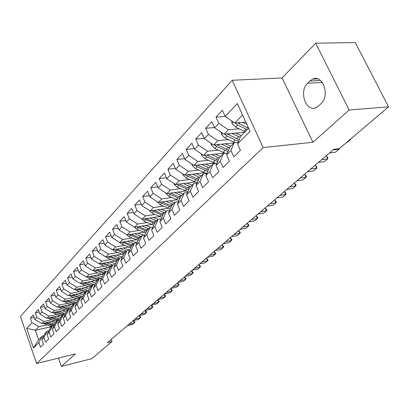 <?xml version="1.0" encoding="UTF-8"?>
<svg xmlns="http://www.w3.org/2000/svg" width="409" height="409" viewBox="0 0 409 409"><rect width="100%" height="100%" fill="white"/><g stroke="black" fill="none" stroke-linecap="round" stroke-linejoin="round"><path stroke-width="0.61" d="M232.174 80.276L20.45 316.418L36.611 363.509L263.14 147.583L232.174 80.276L282.057 77.966L312.951 142.26L349.163 109.995L315.707 43.201L282.057 77.966M315.707 43.201L355.319 42.582L388.55 106.851L349.163 109.995M237.307 103.538L250.073 131.422L237.563 143.927L240.717 136.136L248.595 128.201L237.307 103.538L225.185 116.478L222.368 110.231L216.008 117.122L218.779 123.319L214.582 127.792L211.842 121.631L205.707 128.283L208.401 134.392L204.352 138.712L201.683 132.634L195.758 139.05L198.385 145.077L194.474 149.249L191.877 143.252L186.156 149.449L188.713 155.4L184.94 159.428L182.404 153.513L176.877 159.5L179.367 165.374L175.717 169.27L173.252 163.426L167.905 169.219L170.333 175.016L166.806 178.784L164.398 173.017L159.224 178.621L161.596 184.341L158.181 187.987L155.829 182.291L150.819 187.716L153.135 193.37L149.827 196.898L147.531 191.279L142.68 196.53L144.944 202.112L141.739 205.528L139.5 199.975L134.796 205.067L137.01 210.579L133.901 213.897L131.713 208.411L127.153 213.345L129.316 218.789L126.304 222.005L124.162 216.586L119.74 221.376L121.856 226.755L118.932 229.868L116.836 224.521L112.547 229.163L114.617 234.48L111.78 237.506L109.73 232.215L105.563 236.724L107.587 241.975L104.837 244.914L102.828 239.689L98.784 244.071L100.762 249.26L98.088 252.113L96.125 246.949L92.194 251.208L94.136 256.336L91.534 259.107L89.612 254.004L85.788 258.14L87.69 263.212L85.164 265.906L83.278 260.86L79.561 264.884L81.427 269.899L78.968 272.522L77.117 267.532L73.502 271.443L75.333 276.402L72.94 278.953L71.125 274.02L67.608 277.829L69.402 282.731L67.076 285.216L65.297 280.334L61.871 284.045L63.63 288.892L61.36 291.31L59.617 286.484L56.284 290.093L58.006 294.889L55.798 297.246L54.09 292.471L50.839 295.988L52.531 300.733L50.379 303.028L48.702 298.304L45.532 301.735L47.193 306.428L45.097 308.662L43.451 303.994L40.363 307.338L41.994 311.98L39.949 314.158L38.328 309.536L35.322 312.798L36.922 317.389L34.929 319.516L33.339 314.945L30.399 318.125L34.167 317.323M51.595 326.653L35.338 330.278L26.672 328.33L33.441 347.993L38.87 342.563L40.476 347.19L43.523 344.194L41.897 339.536L43.942 337.497L45.573 342.169L48.697 339.097L47.045 334.393L49.141 332.297L50.803 337.026L54.003 333.872L52.321 329.117L54.474 326.965L56.166 331.745L59.448 328.514L57.741 323.703L59.944 321.5L61.667 326.331L65.041 323.008L63.298 318.146L65.558 315.881L67.316 320.768L70.777 317.364L69.003 312.44L71.324 310.119L73.119 315.058L76.672 311.561L74.862 306.586L77.25 304.199L79.075 309.194L82.73 305.6L80.88 300.569L83.334 298.115L85.2 303.166L88.952 299.47L87.066 294.383L89.591 291.857L91.493 296.975L95.353 293.171L93.426 288.023L96.023 285.431L97.966 290.6L101.933 286.694L99.97 281.484L102.639 278.815L104.622 284.05L108.707 280.027L106.703 274.751L109.448 272.005L111.473 277.302L115.681 273.161L113.63 267.823L116.463 264.996L118.528 270.359L122.864 266.09L120.767 260.691L123.682 257.777L125.798 263.207L130.261 258.81L128.119 253.34L131.125 250.339L133.288 255.835L137.889 251.3L135.701 245.763L138.799 242.665L141.008 248.232L145.757 243.559L143.513 237.951L146.708 234.756L148.973 240.395L153.871 235.569L151.575 229.889L154.873 226.591L157.189 232.302L162.25 227.322L159.899 221.571L163.303 218.166L165.676 223.948L170.901 218.805L168.493 212.977L172.01 209.459L174.444 215.318L179.842 210.006L177.378 204.096L181.013 200.461L183.503 206.402L189.086 200.906L186.56 194.919L190.318 191.161L192.874 197.179L198.651 191.489L196.054 185.425L199.95 181.535L202.567 187.634L208.549 181.744L205.885 175.594L209.919 171.565L212.608 177.751L218.805 171.652L216.07 165.415L220.246 161.243L223.007 167.511L229.434 161.192L226.622 154.868L230.947 150.543L233.79 156.898L240.451 150.343L237.563 143.927M26.672 328.33L31.979 322.67L30.399 318.125M388.55 106.851L339.265 148.672L333.734 149.311L107.48 342.63L112.025 341.515L111.243 339.414M54.724 320.748L41.779 323.585L43.804 321.479L51.923 319.71M34.929 319.516L41.779 323.585M36.922 317.389L43.804 321.479M33.441 347.993L38.615 339.731L42.096 336.218L43.778 335.835M38.87 342.563L42.096 336.218M60.036 315.446L46.877 318.284L48.952 316.131L57.158 314.368M39.949 314.158L46.877 318.284M41.994 311.98L48.952 316.131M41.897 339.536L45.133 333.166L47.178 331.101L48.906 330.712M43.942 337.497L47.178 331.101M65.486 310.007L52.101 312.854L54.228 310.641L62.521 308.892M45.097 308.662L52.101 312.854M47.193 306.428L54.228 310.641M47.045 334.393L50.292 327.967L52.388 325.855L54.162 325.457M49.141 332.297L52.388 325.855M71.079 304.429L57.465 307.282L59.648 305.012L68.022 303.274M50.379 303.028L57.465 307.282M52.531 300.733L59.648 305.012M52.321 329.117L55.578 322.64L57.73 320.472L59.556 320.073M54.474 326.965L57.73 320.472M76.815 298.713L62.966 301.566L65.205 299.24L73.666 297.507M55.798 297.246L62.966 301.566M58.006 294.889L65.205 299.24M57.741 323.703L61.002 317.174L63.216 314.95L65.087 314.541M59.944 321.5L63.216 314.95M82.71 292.844L68.61 295.697L70.91 293.309L79.464 291.591M61.36 291.31L68.61 295.697M63.63 288.892L70.91 293.309M63.298 318.146L66.57 311.566L68.84 309.281L70.772 308.872M65.558 315.881L68.84 309.281M88.763 286.821L74.407 289.674L76.769 287.22L85.409 285.513M67.076 285.216L74.407 289.674M69.402 282.731L76.769 287.22M69.003 312.44L72.286 305.809L74.617 303.463L76.601 303.049M71.324 310.119L74.617 303.463M94.985 280.635L80.363 283.488L82.787 280.963L91.524 279.275M72.94 278.953L80.363 283.488M75.333 276.402L82.787 280.963M74.862 306.586L78.155 299.899L80.547 297.491L82.592 297.067M77.25 304.199L80.547 297.491M101.376 274.281L86.478 277.128L88.973 274.536L97.802 272.864M78.968 272.522L86.478 277.128M81.427 269.899L88.973 274.536M80.88 300.569L84.182 293.826L86.642 291.351L88.753 290.922M83.334 298.115L86.642 291.351M107.95 267.757L92.766 270.594L95.333 267.931L104.259 266.274M85.164 265.906L92.766 270.594M87.69 263.212L95.333 267.931M87.066 294.383L90.374 287.588L92.899 285.042L95.077 284.613M89.591 291.857L92.899 285.042M114.714 261.044L99.234 263.877L101.872 261.136L110.895 259.5M91.534 259.107L99.234 263.877M94.136 256.336L101.872 261.136M93.426 288.023L96.744 281.172L99.341 278.555L101.585 278.12M96.023 285.431L99.341 278.555M121.677 254.147L105.885 256.964L108.595 254.142L117.72 252.532M98.088 252.113L105.885 256.964M100.762 249.26L108.595 254.142M99.97 281.484L103.293 274.577L105.962 271.883L108.283 271.443M102.639 278.815L105.962 271.883M128.845 247.051L112.726 249.853L115.522 246.949L124.75 245.359M104.837 244.914L112.726 249.853M107.587 241.975L115.522 246.949M106.703 274.751L110.026 267.793L112.777 265.022L115.174 264.577M109.448 272.005L112.777 265.022M136.228 239.746L119.776 242.527L121.984 244.219L130.742 247.726M131.984 237.977L122.649 239.541L119.776 242.527L111.78 237.506M114.617 234.48L122.649 239.541M113.63 267.823L116.959 260.809L119.791 257.956L122.265 257.506M116.463 264.996L119.791 257.956M143.835 232.23L127.03 234.986L129.996 231.908L139.438 230.374M118.932 229.868L127.03 234.986M121.856 226.755L129.996 231.908M120.767 260.691L124.096 253.616L127.01 250.681L129.576 250.226M123.682 257.777L127.01 250.681M151.683 224.485L134.51 227.215L137.562 224.04L147.117 222.542M126.304 222.005L134.51 227.215M129.316 218.789L137.562 224.04M128.119 253.34L131.447 246.208L134.454 243.186L137.102 242.731M131.125 250.339L134.454 243.186M159.776 216.509L142.214 219.204L145.369 215.932L155.031 214.469M133.901 213.897L142.214 219.204M137.01 210.579L145.369 215.932M135.701 245.763L139.029 238.575L142.122 235.456L144.868 235.001M138.799 242.665L142.122 235.456M168.135 208.288L150.164 210.942L153.416 207.567L163.196 206.141M141.739 205.528L150.164 210.942M144.944 202.112L153.416 207.567M143.513 237.951L146.841 230.707L150.031 227.491L152.879 227.031M146.708 234.756L150.031 227.491M176.765 199.807L158.37 202.419L161.724 198.932L171.627 197.552M149.827 196.898L158.37 202.419M153.135 193.37L161.724 198.932M151.575 229.889L154.899 222.588L158.191 219.27L161.141 218.81M154.873 226.591L158.191 219.27M185.691 191.059L166.836 193.615L170.302 190.016L180.323 188.682M158.181 187.987L166.836 193.615M161.596 184.341L170.302 190.016M159.899 221.571L163.211 214.214L166.611 210.788L169.674 210.328M163.303 218.166L166.611 210.788M194.924 182.025L175.584 184.525L179.162 180.809L189.311 179.52M166.806 178.784L175.584 184.525M170.333 175.016L179.162 180.809M168.493 212.977L171.8 205.563L175.313 202.026L178.493 201.565M172.01 209.459L175.313 202.026M204.48 172.7L184.623 175.134L188.324 171.289L198.6 170.057M175.717 169.27L184.623 175.134M179.367 165.374L188.324 171.289M177.378 204.096L180.666 196.627L184.301 192.971L187.603 192.516M181.013 200.461L184.301 192.971M214.382 163.063L193.973 165.42L197.798 161.443L208.207 160.272M184.94 159.428L193.973 165.42M188.713 155.4L197.798 161.443M186.56 194.919L189.837 187.394L193.59 183.61L197.031 183.16M190.318 191.161L193.59 183.61M224.648 153.099L203.641 155.369L207.603 151.253L218.145 150.144M194.474 149.249L203.641 155.369M198.385 145.077L207.603 151.253M196.054 185.425L199.316 177.843L203.201 173.932L206.78 173.488M199.95 181.535L203.201 173.932M233.974 142.93L213.651 144.965L217.757 140.701L228.437 139.668M204.352 138.712L213.651 144.965M208.401 134.392L217.757 140.701M205.885 175.594L209.127 167.961L213.145 163.907L216.882 163.477M209.919 171.565L213.145 163.907M244.521 132.306L224.025 134.188L228.273 129.771L239.096 128.815M214.582 127.792L224.025 134.188M218.779 123.319L228.273 129.771M216.07 165.415L219.285 157.726L223.447 153.533L227.343 153.109M220.246 161.243L223.447 153.533M245.804 122.102L234.771 123.022L242.532 114.955M225.185 116.478L234.771 123.022M226.622 154.868L229.807 147.128L234.127 142.777L238.191 142.368M230.947 150.543L234.127 142.777M58.446 358.105L61.376 366.418L91.79 358.688L112.025 341.515M312.951 142.26L263.14 147.583M61.376 366.418L75.42 353.903L36.611 363.509M46.82 324.925L38.778 326.699L35.338 330.278L38.615 339.731M250.073 131.422L248.595 128.201M31.979 322.67L38.778 326.699M320.978 103.728C330.278 95.921 322.88 74.075 312.716 79.09L309.838 81.033L307.599 83.242C298.642 91.243 305.932 112.465 316.055 107.603L318.683 105.875L320.978 103.728M216.008 117.122L225.16 116.422M205.707 128.283L214.464 127.531M195.758 139.05L204.152 138.262M186.156 149.449L194.209 148.631M176.877 159.5L184.607 158.656M167.905 169.219L175.333 168.355M159.224 178.621L166.371 177.741M150.819 187.716L157.7 186.826M142.68 196.53L149.311 195.63M134.796 205.067L141.187 204.163M127.153 213.345L133.324 212.44M119.74 221.376L125.696 220.466M112.547 229.163L118.303 228.258M105.563 236.724L111.125 235.819M98.784 244.071L104.162 243.171M92.194 251.208L97.403 250.308M85.788 258.14L90.834 257.251M79.561 264.884L84.453 263.999M73.502 271.443L78.247 270.569M67.608 277.829L72.209 276.959M61.871 284.045L66.335 283.181M56.284 290.093L60.614 289.245M50.839 295.988L55.046 295.15M45.532 301.735L49.627 300.901M40.363 307.338L44.341 306.515M35.322 312.798L39.187 311.985M350.303 139.305L350.912 139.244L347.343 142.266L346.735 142.332M351.106 138.625L350.912 139.244L350.753 138.922M231.719 120.936L232 123.513L235.569 127.112L245.134 131.688M242.757 122.357L246.826 124.336M235.083 122.991L237.624 124.99L247.215 129.592M248.534 128.262L237.568 122.787M237.813 122.976L237.496 122.792M333.018 149.924L339.158 149.208L335.707 152.138L329.577 152.864M339.388 148.574L339.158 149.208L338.913 148.712M321.678 159.612L327.783 158.856L324.439 161.693L318.345 162.46M327.824 157.7L327.783 158.856L326.408 156.013L327.824 157.7M325.809 156.085L326.408 156.013M221.233 132.301L221.473 134.489L224.986 138.022L234.991 142.69M231.985 133.457L240.236 137.322M235.656 133.119L241.274 135.578M224.567 134.142L226.969 135.982L235.339 139.975L238.677 141.171M239.27 139.709L226.98 133.917M211.11 143.257L211.315 145.088L214.766 148.559L225.344 153.329M221.591 144.172L229.51 147.843M225.226 143.804L230.748 146.182M214.413 144.888L216.683 146.586L227.977 151.57M228.559 150.154L216.76 144.653M310.702 168.994L316.765 168.196L313.529 170.942L307.476 171.749M316.847 167.03L316.765 168.196L315.426 165.384L316.847 167.03M314.833 165.461L315.426 165.384M300.068 178.079L306.096 177.245L302.962 179.904L296.944 180.747M306.208 176.064L306.428 176.524L306.096 177.245L304.787 174.469L306.208 176.064M304.199 174.546L304.787 174.469M201.335 153.83L201.504 155.328L204.894 158.738L216.07 163.569M211.555 154.515L219.163 158.012M215.154 154.127L220.584 156.422M204.602 155.267L206.744 156.831L217.66 161.616M218.232 160.246L206.888 155.021M191.882 164.035L192.015 165.221L195.354 168.574L203.391 172.245L206.831 173.37M215.385 163.651L215.354 163.38M201.852 164.51L209.224 167.859M205.425 164.096L210.758 166.315M195.119 165.287L197.143 166.729L207.695 171.33M208.258 170.001L197.343 165.031M289.761 186.882L295.758 186.013L292.716 188.59L286.735 189.469M295.901 184.822L296.111 185.282L295.758 186.013L294.48 183.268L295.901 184.822M293.892 183.355L294.48 183.268M182.741 173.897L182.843 174.791L186.131 178.084L197.225 182.711M206.034 173.58L206.008 173.186M192.47 174.173L199.73 177.424M196.013 173.738L201.259 175.885M185.947 174.97L187.859 176.305L198.074 180.727M198.631 179.444L188.114 174.704M279.776 195.415L285.727 194.515L282.783 197.015L276.837 197.925M285.901 193.319L286.111 193.769L285.727 194.515L284.48 191.806L285.901 193.319M283.897 191.893L284.48 191.806M173.897 183.426L173.968 184.05L177.204 187.291L187.941 191.749M196.949 183.171L196.944 182.649M183.396 183.518L190.543 186.683M186.903 183.063L192.066 185.149M177.066 184.336L178.876 185.563L188.779 189.822M189.321 188.575L179.183 184.06M270.083 203.697L276.003 202.767L273.14 205.19L267.235 206.131M276.203 201.555L276.407 202.005L276.003 202.767L274.782 200.088L276.203 201.555M274.204 200.175L274.782 200.088M165.333 192.639L168.559 196.202L178.963 200.502M174.607 192.562L181.647 195.64M178.089 192.092L183.166 194.111M168.472 193.396L170.18 194.531L179.786 198.636M180.318 197.424L170.533 193.114M260.681 211.729L266.561 210.773L263.785 213.125L257.915 214.091M266.791 209.556L266.99 209.996L266.561 210.773L265.369 208.125L266.791 209.556M264.797 208.217L265.369 208.125M157.041 201.56L160.19 204.832L170.277 208.984M166.1 201.32L173.038 204.316M169.546 200.829L174.546 202.792M160.144 202.169L161.759 203.212L171.085 207.169M171.606 205.998L162.158 201.882M251.555 219.526L257.394 218.544L254.695 220.829L248.871 221.821M257.65 217.322L257.844 217.757L257.394 218.544L256.228 215.926L257.65 217.322M255.661 216.024L256.228 215.926M149.04 210.221L152.076 213.196L161.867 217.205M157.854 209.807L164.689 212.726M161.269 209.301L166.197 211.208M152.076 210.661L162.659 215.446M163.171 214.306L154.04 210.369M242.69 227.102L248.493 226.095L245.87 228.319L240.078 229.331M248.769 224.868L248.958 225.298L248.493 226.095L247.348 223.508L248.769 224.868M246.785 223.605L247.348 223.508M141.356 218.651L144.208 221.305L153.718 225.18M149.863 218.033L156.601 220.875M153.247 217.511L158.099 219.362M144.249 218.892L154.495 223.467M155.088 222.394L146.166 218.6M234.076 234.459L239.838 233.432L237.292 235.594L231.54 236.627M240.134 232.2L240.323 232.624L239.838 233.432L238.723 230.875L240.134 232.2M238.156 230.973L238.723 230.875M133.917 226.842L136.58 229.173L145.824 232.915M142.112 226.008L148.753 228.779M145.466 225.477L150.768 227.373M136.657 226.872L146.586 231.254M147.286 230.257L138.528 226.576M225.702 241.617L231.428 240.564L228.948 242.67L223.237 243.723M231.745 239.331L231.929 239.751L231.428 240.564L230.333 238.038L231.745 239.331M229.771 238.14L230.333 238.038M126.734 234.797L129.172 236.811L138.17 240.431M134.587 233.749L141.136 236.448M137.91 233.202L144.019 235.144M129.285 234.618L138.917 238.815M139.714 237.885L131.12 234.316M217.562 248.575L223.242 247.506L220.834 249.546L215.16 250.625M223.58 246.264L223.759 246.683L223.242 247.506L222.174 245.001L223.58 246.264M221.617 245.109L222.174 245.001M127.286 241.259L133.743 243.897M130.578 240.702L133.15 241.77L137.163 242.603M122.133 242.128L131.499 246.162M132.363 245.288L123.922 241.826M209.638 255.339L215.282 254.255L212.936 256.244L207.307 257.338M215.64 253.013L215.814 253.427L215.282 254.255L214.234 251.78L215.64 253.013M213.682 251.888L214.234 251.78M112.884 249.822L115.001 251.423L123.533 254.817M120.19 248.554L126.565 251.131M123.457 247.987L125.987 249.025L129.76 249.833M115.18 249.424L124.382 253.329M125.226 252.481L116.933 249.122M201.934 261.929L207.537 260.824L205.252 262.762L199.658 263.866M207.91 259.582L208.079 259.986L207.537 260.824L206.509 258.381L207.91 259.582M205.962 258.483L206.509 258.381M106.176 256.913L108.216 258.416L116.534 261.704M113.298 255.64L119.592 258.156M116.534 255.063L119.024 256.075L122.577 256.852M108.426 256.509L117.465 260.293M118.288 259.47L110.144 256.203M194.428 268.34L199.991 267.22L197.767 269.107L192.215 270.231M200.379 265.978L200.548 266.377L199.991 267.22L198.984 264.802L200.379 265.978M198.442 264.909L198.984 264.802M99.658 263.8L101.621 265.221L109.735 268.406M106.601 262.527L112.864 265.006M109.806 261.944L115.599 263.677M101.856 263.396L110.747 267.067M111.545 266.264L103.538 263.089M187.118 274.582L192.644 273.452L190.476 275.288L184.965 276.423M193.048 272.205L193.212 272.604L192.644 273.452L191.657 271.06L193.048 272.205M191.115 271.167L191.657 271.06M93.313 270.492L95.205 271.832L103.124 274.925M100.087 269.224L106.642 271.755M103.267 268.631L108.825 270.308M95.471 270.088L104.208 273.652M104.985 272.869L97.117 269.782M180.001 280.666L185.487 279.521L183.375 281.31L177.9 282.461M185.906 278.273L186.064 278.667L185.487 279.521L184.515 277.154L185.906 278.273M183.978 277.266L184.515 277.154M87.148 277L88.963 278.268L96.698 281.269M93.748 275.738L100.604 278.309M96.902 275.139L102.24 276.765M89.254 276.596L97.848 280.058M98.605 279.301L90.88 276.295M173.058 286.597L178.508 285.436L176.448 287.184L171.013 288.345M178.943 284.194L179.101 284.582L178.508 285.436L177.557 283.094L178.943 284.194M177.025 283.207L177.557 283.094M81.14 283.335L82.889 284.531L90.501 287.461M87.582 282.077L94.74 284.679M90.706 281.469L95.839 283.043M83.206 282.931L91.657 286.295M92.393 285.554L84.791 282.624M166.294 292.374L171.708 291.208L169.699 292.91L164.3 294.081M172.153 289.961L172.307 290.349L171.708 291.208L170.773 288.887L172.153 289.961M170.246 288.999L170.773 288.887M75.292 289.5L76.974 290.63L84.505 293.498M81.58 288.248L88.804 290.819M84.678 287.634L89.612 289.158M77.316 289.097L85.634 292.363M86.345 291.643L78.871 288.785M159.699 298.013L165.072 296.832L163.114 298.493L157.751 299.674M165.527 295.589L165.681 295.968L165.072 296.832L164.157 294.536L165.527 295.589M163.631 294.654L164.157 294.536M69.596 295.497L71.217 296.566L78.666 299.383M75.737 294.255L82.751 296.75M78.804 293.636L83.554 295.109M71.58 295.099L79.765 298.279M80.461 297.578L73.104 294.787M153.268 303.509L158.6 302.323L156.688 303.943L151.366 305.129M159.065 301.075L159.219 301.453L158.6 302.323L157.7 300.048L159.065 301.075M157.179 300.165L157.7 300.048M64.044 301.341L65.604 302.353L72.976 305.114M70.041 300.109L76.856 302.527M73.083 299.48L77.654 300.912M65.987 300.942L74.044 304.035M74.898 303.406L67.485 300.635M146.989 308.872L152.281 307.675L150.42 309.26L145.134 310.457M152.762 306.433L152.91 306.806L152.281 307.675L151.402 305.431L152.762 306.433M150.88 305.543L151.402 305.431M58.635 307.036L60.133 307.992L67.429 310.702M64.494 305.809L71.12 308.161M67.511 305.18L71.912 306.561M60.542 306.638L68.472 309.654M69.617 309.117L62.004 306.331M140.86 314.107L146.115 312.905L144.295 314.449L139.05 315.656M146.606 311.663L146.749 312.036L146.115 312.905L145.251 310.682L146.606 311.663M144.735 310.794L145.251 310.682M53.359 312.588L54.801 313.488L62.02 316.152M59.08 311.372L65.532 313.652M62.071 310.733L66.319 312.072M55.23 312.19L63.037 315.124M64.479 314.674L56.667 311.883M134.878 319.219L140.098 318.013L138.319 319.521L133.109 320.733M140.594 316.771L140.737 317.139L140.098 318.013L139.244 315.809L140.594 316.771M138.733 315.927L139.244 315.809M48.216 317.998L49.601 318.851L56.749 321.464M53.809 316.791L60.087 319.005M56.774 316.147L60.869 317.445M50.051 317.599L57.751 320.467M59.479 320.089L51.457 317.297M129.034 324.214L134.218 322.998L132.48 324.47L127.306 325.687M134.725 321.76L134.863 322.123L134.218 322.998L133.38 320.814L134.725 321.76M132.874 320.932L133.38 320.814M43.196 323.274L51.6 326.648M48.661 322.077L54.78 324.23M51.6 321.433L55.552 322.691M44.995 322.88L52.858 325.748M54.244 325.298L46.37 322.578M320.538 80.496L309.838 81.033M322.364 82.47L307.599 83.242M233.304 122.02L231.985 123.395M246.111 129.101L244.035 131.197M248.089 127.097L247.425 127.772M237.624 124.99L235.569 127.112M239.955 122.588L238.928 123.646M222.578 133.211L221.463 134.377M235.339 139.975L233.334 142M238.636 136.647L236.612 138.692M226.969 135.982L224.986 138.022M229.163 133.717L228.227 134.684M212.23 144.009L211.305 144.98M224.945 150.476L223.012 152.429M228.13 147.26L226.172 149.234M216.683 146.586L214.766 148.559M218.749 144.454L217.895 145.333M202.24 154.433L201.489 155.216M214.904 160.619L213.033 162.506M217.977 157.511L216.09 159.418M206.744 156.831L204.894 158.738M208.692 154.822L207.92 155.619M192.588 164.505L192.005 165.113M205.195 170.42L203.391 172.245M208.171 167.419L206.346 169.26M197.143 166.729L195.354 168.574M198.973 164.842L198.278 165.558M183.263 174.234L182.833 174.684M195.814 179.899L194.065 181.668M198.687 176.995L196.923 178.779M187.859 176.305L186.131 178.084M189.582 174.525L188.958 175.17M174.239 183.651L173.958 183.943M186.729 189.076L185.037 190.783M189.515 186.264L187.803 187.987M178.876 185.563L177.204 187.291M180.497 183.892L179.94 184.469M177.935 197.956L176.299 199.607M180.635 195.231L178.978 196.903M170.18 194.531L168.559 196.202M171.708 192.956L171.207 193.467M169.418 206.555L167.833 208.161M172.031 203.917L170.43 205.538M161.759 203.212L160.19 204.832M163.196 201.734L162.756 202.184M161.166 214.894L159.628 216.448M163.697 212.337L162.143 213.907M153.6 211.627L152.076 213.196M154.945 210.236L154.566 210.63M153.165 222.977L151.673 224.48M155.619 220.497L154.111 222.015M145.686 219.786L144.208 221.305M146.954 218.478L146.621 218.82M145.399 230.814L143.953 232.276M147.782 228.411L146.32 229.889M138.012 227.695L136.58 229.173M139.203 226.468L138.922 226.76M137.869 238.421L136.463 239.843M140.18 236.09L138.758 237.522M130.563 235.374L129.172 236.811M130.553 245.809L129.188 247.189M132.797 243.544L131.422 244.935M123.334 242.828L121.984 244.219M123.446 252.987L122.122 254.326M125.629 250.783L124.29 252.138M116.314 250.068L115.001 251.423M116.545 259.96L115.256 261.264M118.666 257.818L117.363 259.132M109.489 257.103L108.216 258.416M109.832 266.74L108.579 268.007M111.892 264.659L110.629 265.937M102.858 263.943L101.621 265.221M103.308 273.33L102.086 274.562M105.312 271.305L104.08 272.547M96.412 270.589L95.205 271.832M96.959 279.746L95.767 280.942M98.906 277.777L97.71 278.984M90.133 277.062L88.963 278.268M90.778 285.988L89.622 287.154M92.674 284.071L91.509 285.247M84.029 283.355L82.889 284.531M84.76 292.062L83.635 293.202M86.606 290.196L85.471 291.341M78.088 289.485L76.974 290.63M78.901 297.982L77.802 299.091M80.701 296.162L79.597 297.282M72.296 295.451L71.217 296.566M73.191 303.749L72.122 304.828M74.944 301.975L73.865 303.064M66.657 301.264L65.604 302.353M67.623 309.368L66.585 310.421M69.336 307.64L68.288 308.703M61.161 306.934L60.133 307.992M62.199 314.848L61.186 315.876M63.865 313.166L62.843 314.199M55.803 312.456L54.801 313.488M56.912 320.191L55.921 321.193M58.538 318.55L57.536 319.557M50.578 317.844L49.601 318.851M51.749 325.406L50.782 326.382M53.334 323.8L52.362 324.787M45.486 323.095L44.53 324.081M317.583 78.855L312.716 79.09"/></g></svg>

